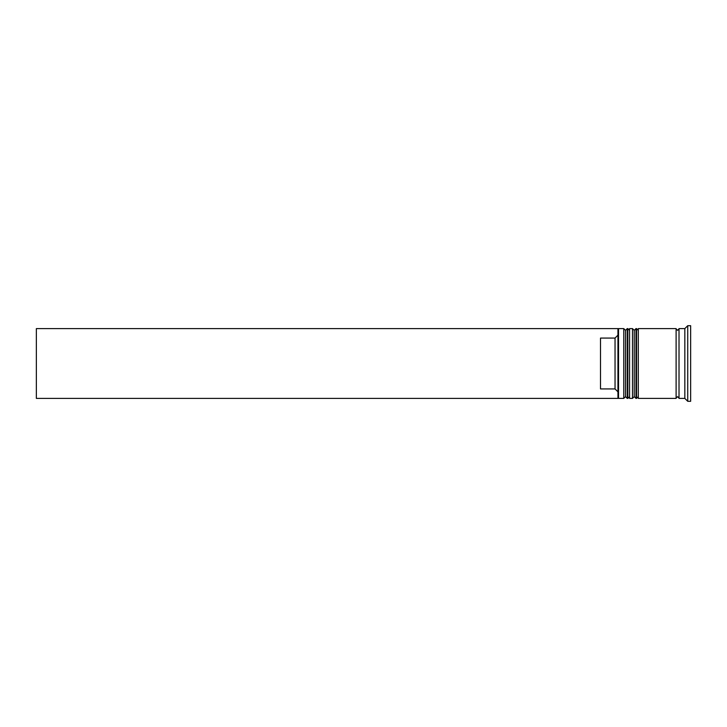 <?xml version="1.0" encoding="UTF-8"?>
<svg xmlns="http://www.w3.org/2000/svg" width="727" height="727" viewBox="0 0 727 727"><rect width="100%" height="100%" fill="white"/><g stroke="black" fill="none" stroke-linecap="round" stroke-linejoin="round"><path stroke-width="1.09" d="M627.256 398.396L627.837 398.396L627.837 328.604L627.256 328.604L627.256 398.396L625.511 396.651L625.511 330.349L625.511 396.651L623.766 398.396L623.766 328.604L618.532 328.604L618.532 398.396L623.766 398.396M635.98 398.396L636.561 398.396L636.561 328.604L635.98 328.604L635.98 398.396L634.235 396.651L634.235 330.349L634.235 396.651L632.49 398.396L632.49 328.604L629.582 328.604L629.582 398.396L632.49 398.396M617.95 397.687L617.95 328.604L36.35 328.604L36.35 398.396L617.95 398.396L617.95 397.687M684.834 398.396L679.018 398.396L679.018 328.604L684.834 328.604L684.834 398.396L687.742 401.304L690.65 401.304L690.65 325.696L687.742 325.696L687.742 401.304M638.306 363.5L638.306 398.396L676.11 398.396L676.11 328.604L638.306 328.604L638.306 363.5M615.042 338.073L600.502 338.073L600.502 388.927L615.042 388.927L615.042 338.073L617.95 335.147M617.95 391.853L615.042 388.927M627.837 398.396L629.582 396.651M627.837 328.604L629.582 330.349M627.256 328.604L625.511 330.349L623.766 328.604M636.561 398.396L638.306 396.651M636.561 328.604L638.306 330.349M635.98 328.604L634.235 330.349L632.49 328.604M676.11 398.105L677.564 396.651L679.018 398.105M676.11 328.895L677.564 330.349L679.018 328.895M617.95 397.814L618.532 398.396M684.834 328.604L687.742 325.696M617.95 329.186L618.532 328.604"/></g></svg>
